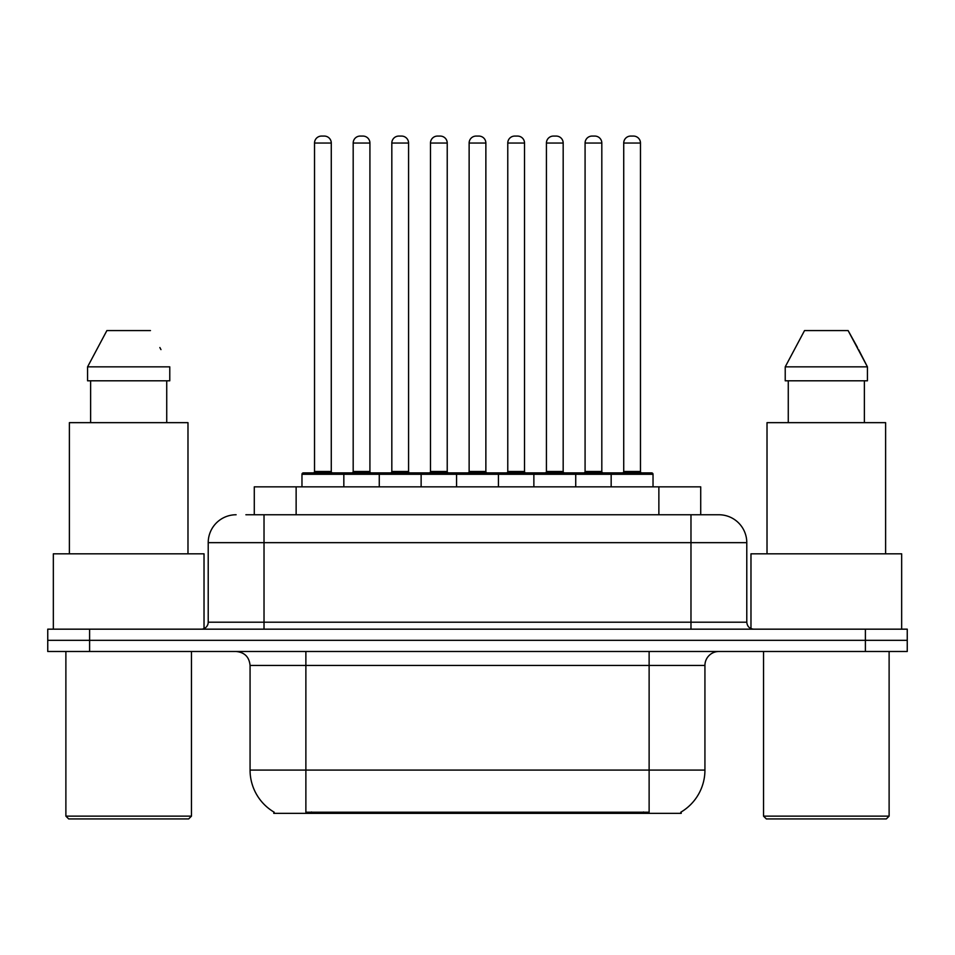 <?xml version="1.0" encoding="UTF-8"?>
<svg xmlns="http://www.w3.org/2000/svg" width="955" height="955" viewBox="0 0 955 955"><rect width="100%" height="100%" fill="white"/><g stroke="black" fill="none" stroke-linecap="round" stroke-linejoin="round"><path stroke-width="1.43" d="M254.281 514.757L254.281 486.847L700.719 486.847L700.719 514.757M681.213 811.977L681.213 813.35L273.787 813.35L273.787 811.977M274.204 812.216A48.836 48.836 0 0 1 250.067 770.088L305.875 770.088L305.875 812.216L649.125 812.216L649.125 770.088L704.933 770.088L704.933 665.444A13.955 13.955 0 0 1 718.888 651.489M250.067 770.088L250.067 665.444C249.243 656.968 244.587 652.325 236.112 651.489M680.796 812.216A48.836 48.836 0 0 0 704.933 770.088M89.603 629.166L907.25 629.166L907.25 640.327L47.75 640.327L47.75 651.489L89.603 651.489L89.603 640.327L47.75 640.327L47.75 629.166L89.603 629.166L89.603 640.327L907.25 640.327L907.25 651.489L89.603 651.489M246.521 514.757L718.458 514.757M245.889 514.757L264.022 514.757L264.022 542.655L208.214 542.655L208.214 622.194A6.972 6.972 0 0 1 201.23 629.166M236.112 514.757A27.91 27.91 0 0 0 208.214 542.655M718.888 514.757A27.91 27.91 0 0 1 746.786 542.655L746.786 622.194C747.204 626.432 749.532 628.76 753.77 629.166M611.164 486.847L611.164 474.289A1.397 1.397 0 0 1 612.561 472.892L651.632 472.892A1.397 1.397 0 0 1 653.029 474.289L301.971 474.289A1.397 1.397 0 0 1 303.368 472.892L342.439 472.892A1.397 1.397 0 0 1 343.836 474.289L343.836 486.847M331.278 143.047L314.529 143.047A6.972 6.972 0 0 1 321.501 136.076L324.294 136.076A6.972 6.972 0 0 1 331.278 143.047L331.278 471.495A1.397 1.397 0 0 0 332.674 472.892M314.529 143.047L314.529 471.495A1.397 1.397 0 0 1 313.133 472.892M301.971 474.289L301.971 486.847M382.478 474.289A1.397 1.397 0 0 0 381.081 472.892L342.021 472.892M353.183 143.047A6.972 6.972 0 0 1 360.154 136.076L362.948 136.076A6.972 6.972 0 0 1 369.919 143.047L353.183 143.047L353.183 471.495A1.397 1.397 0 0 1 351.786 472.892M369.919 143.047L369.919 471.495A1.397 1.397 0 0 0 371.316 472.892M379.266 486.847L379.266 474.289A1.397 1.397 0 0 1 380.663 472.892L419.734 472.892A1.397 1.397 0 0 1 421.131 474.289L421.131 486.847M408.573 143.047L391.825 143.047A6.972 6.972 0 0 1 398.808 136.076L401.601 136.076A6.972 6.972 0 0 1 408.573 143.047L408.573 471.495A1.397 1.397 0 0 0 409.97 472.892M391.825 143.047L391.825 471.495A1.397 1.397 0 0 1 390.428 472.892M456.574 486.847L456.574 474.289A1.397 1.397 0 0 1 457.97 472.892L497.03 472.892A1.397 1.397 0 0 1 498.426 474.289L498.426 486.847M485.868 143.047L469.132 143.047A6.972 6.972 0 0 1 476.103 136.076L478.897 136.076A6.972 6.972 0 0 1 485.868 143.047L485.868 471.495A1.397 1.397 0 0 0 487.265 472.892M469.132 143.047L469.132 471.495A1.397 1.397 0 0 1 467.735 472.892M533.869 486.847L533.869 474.289A1.397 1.397 0 0 1 535.266 472.892L574.337 472.892A1.397 1.397 0 0 1 575.734 474.289L575.734 486.847M563.175 143.047L546.427 143.047A6.972 6.972 0 0 1 553.399 136.076L556.192 136.076A6.972 6.972 0 0 1 563.175 143.047L563.175 471.495A1.397 1.397 0 0 0 564.572 472.892M546.427 143.047L546.427 471.495A1.397 1.397 0 0 1 545.03 472.892M640.471 143.047L623.722 143.047A6.972 6.972 0 0 1 630.706 136.076L633.499 136.076A6.972 6.972 0 0 1 640.471 143.047L640.471 471.495A1.397 1.397 0 0 0 641.867 472.892M623.722 143.047L623.722 471.495A1.397 1.397 0 0 1 622.326 472.892M653.029 474.289L653.029 486.847M459.785 474.289A1.397 1.397 0 0 0 458.388 472.892L419.317 472.892M430.478 143.047A6.972 6.972 0 0 1 437.45 136.076L440.243 136.076A6.972 6.972 0 0 1 447.227 143.047L430.478 143.047L430.478 471.495A1.397 1.397 0 0 1 429.082 472.892M447.227 143.047L447.227 471.495A1.397 1.397 0 0 0 448.623 472.892M537.08 474.289A1.397 1.397 0 0 0 535.683 472.892M496.612 472.892L535.266 472.892M507.774 143.047A6.972 6.972 0 0 1 514.757 136.076L517.55 136.076A6.972 6.972 0 0 1 524.522 143.047L507.774 143.047L507.774 471.495A1.397 1.397 0 0 1 506.377 472.892M524.522 143.047L524.522 471.495A1.397 1.397 0 0 0 525.918 472.892M614.375 474.289A1.397 1.397 0 0 0 612.979 472.892L573.919 472.892M585.081 143.047A6.972 6.972 0 0 1 592.052 136.076L594.846 136.076A6.972 6.972 0 0 1 601.817 143.047L585.081 143.047L585.081 471.495A1.397 1.397 0 0 1 583.684 472.892M601.817 143.047L601.817 471.495A1.397 1.397 0 0 0 603.214 472.892M188.672 818.924L68.676 818.924L65.883 816.143L191.466 816.143L188.672 818.924M65.883 651.489L65.883 816.143M191.466 651.489L191.466 816.143M204.024 628.581L204.024 553.828L53.337 553.828L53.337 629.166M187.98 553.828L187.98 422.659L69.381 422.659L69.381 553.828M166.731 380.806L166.731 422.659L166.731 380.806M87.574 366.851L106.888 330.573L87.574 366.851L87.574 380.806L169.775 380.806L169.775 366.851L87.574 366.851M160.965 349.614L159.855 347.525M90.63 380.806L90.63 422.659M150.46 330.573L106.888 330.573M886.324 818.924L766.328 818.924L763.534 816.143L889.117 816.143L886.324 818.924M763.534 651.489L763.534 816.143M889.117 651.489L889.117 816.143M901.663 629.166L901.663 553.828L750.976 553.828L750.976 628.581M885.619 553.828L885.619 422.659L767.02 422.659L767.02 553.828M858.605 349.614L867.427 366.851L785.225 366.851L804.54 330.573L785.225 366.851L785.225 380.806L867.427 380.806L867.427 366.851L867.427 380.806M867.427 366.851L848.112 330.573L857.506 347.525M788.269 380.806L788.269 422.659M864.371 422.659L864.371 380.806M848.112 330.573L804.54 330.573M643.539 813.35L643.539 811.977M311.461 813.35L311.461 811.977M296.134 514.757L296.134 486.847M658.866 514.757L658.866 486.847M649.125 651.489L649.125 665.444L250.067 665.444M704.933 665.444L649.125 665.444L649.125 770.088L305.875 770.088L305.875 651.489M865.397 651.489L865.397 629.166M264.022 629.166L264.022 622.194L746.786 622.194M208.214 622.194L264.022 622.194L264.022 542.655L690.978 542.655L690.978 629.166M746.786 542.655L690.978 542.655L690.978 514.757M314.529 471.495L331.278 471.495M353.183 471.495L369.919 471.495M391.825 471.495L408.573 471.495M469.132 471.495L485.868 471.495M546.427 471.495L563.175 471.495M623.722 471.495L640.471 471.495M430.478 471.495L447.227 471.495M507.774 471.495L524.522 471.495M585.081 471.495L601.817 471.495"/></g></svg>
